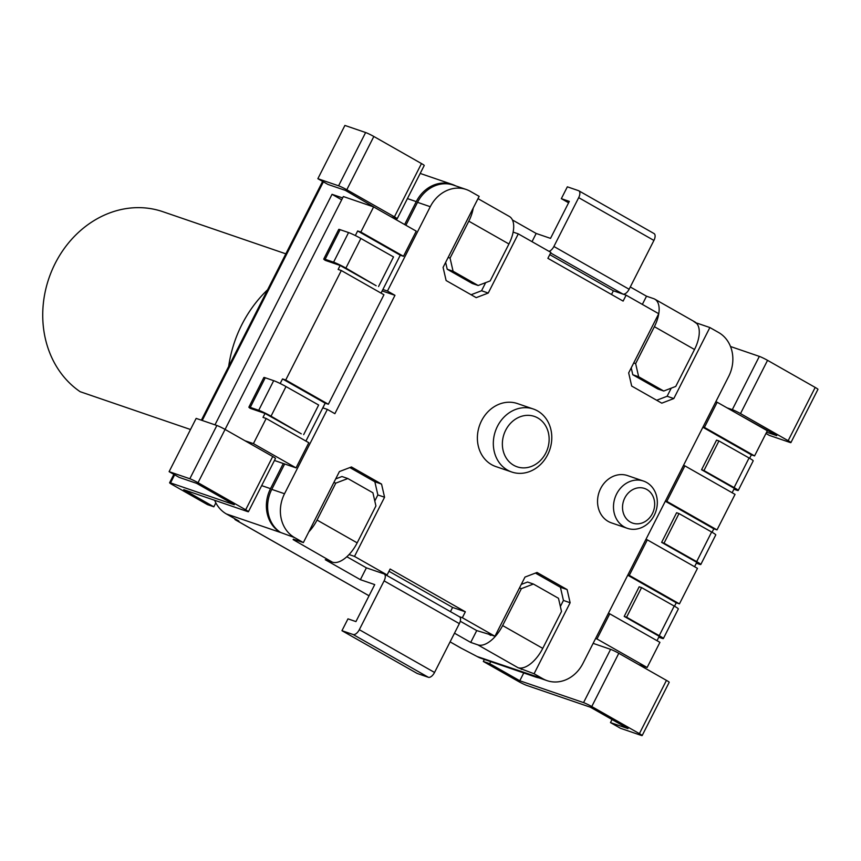 <?xml version="1.0" encoding="UTF-8"?>
<svg xmlns="http://www.w3.org/2000/svg" width="861" height="861" viewBox="0 0 861 861"><rect width="100%" height="100%" fill="white"/><g stroke="black" fill="none" stroke-linecap="round" stroke-linejoin="round"><path stroke-width="1.29" d="M484.345 659.451L483.322 661.463L489.694 663.648L519.786 680.76L583.554 702.608A6.662 0.538 -153.1 0 1 591.755 706.547L639.4 733.637A6.662 0.538 -153.1 0 1 642.155 735.563L669.201 682.299A6.662 0.538 26.9 0 0 666.446 680.373L618.801 653.284A6.662 0.538 26.9 0 0 610.6 649.345L593.143 643.361M642.155 735.563A6.662 0.538 -153.1 0 1 641.23 735.402L620.512 728.298L610.471 722.594L628.013 728.61L590.398 707.215L526.631 685.378A6.662 0.538 -153.1 0 1 518.43 681.428L483.322 661.463M207.458 504.621L172.351 484.668A6.662 0.538 -153.1 0 1 169.606 482.741A6.662 0.538 -153.1 0 1 170.532 482.903L234.289 504.75L196.674 483.365L179.142 477.36L169.111 471.656L189.829 478.748A6.662 0.538 -153.1 0 1 198.03 482.698L245.676 509.787A6.662 0.538 -153.1 0 1 248.431 511.703A6.662 0.538 -153.1 0 1 247.505 511.542L183.748 489.705L213.84 506.806L207.458 504.621M234.515 518.57A6.662 3.326 -60.4 0 0 235.44 519.85A6.662 3.326 -60.4 0 0 235.731 519.979L238.917 521.066L226.378 513.942A33.299 28.725 -71.1 0 1 215.853 502.846L213.84 506.806M454.49 633.19L470.719 642.414L477.855 644.867L517.978 667.673L534.078 673.754L542.85 678.748A33.299 28.725 108.9 0 0 547.09 680.653L534.337 676.283A33.299 28.725 -71.1 0 1 531.366 675.056A33.299 28.725 108.9 0 0 535.585 677.004L481.385 658.428A33.299 28.725 -71.1 0 1 477.155 656.523L461.431 648.301A6.662 3.326 119.6 0 1 461.141 648.172A6.662 3.326 119.6 0 1 460.883 647.989M335.682 478.92L341.968 476.52L347.833 478.533L372.91 492.783L375.923 505.945L357.175 542.86A26.637 13.302 119.6 0 1 332.4 562.168L325.264 559.715L360.382 579.679L374.729 584.597L355.937 621.588L347.973 618.855L341.957 630.693L417.198 673.463L428.358 677.284A6.662 3.326 119.6 0 0 434.547 672.463L459.344 623.633A6.662 3.326 119.6 0 0 459.44 616.756A6.662 3.326 119.6 0 0 459.161 616.627M293.138 539.589A26.637 13.302 -60.4 0 0 295.086 539.75M308.798 531.872A26.637 13.302 -60.4 0 0 317.052 520.044L335.801 483.129L333.885 482.472M349.857 467.566L374.847 481.773L381.541 484.076L384.566 497.227L377.861 494.935L374.847 481.773M377.861 494.935L374.793 500.994M347.833 478.533L335.801 483.129M381.541 484.076L351.449 466.963L339.417 471.559L303.363 542.581L293.364 539.158M303.363 542.581L294.58 537.587A33.299 28.725 108.9 0 1 284.528 493.74L327.352 409.405L334.875 413.678L394.973 295.323L387.45 291.04L430.274 206.705A33.299 28.725 108.9 0 1 466.145 189.463L453.392 185.093A33.299 28.725 -71.1 0 0 417.52 202.335L405.886 225.248M421.481 163.568A6.662 0.538 26.9 0 1 424.225 165.495L397.179 218.759A6.662 0.538 -153.1 0 0 394.435 216.832L346.789 189.743A6.662 0.538 -153.1 0 0 338.577 185.804L317.86 178.701L344.906 125.437L365.624 132.529A6.662 0.538 26.9 0 1 373.835 136.479L421.481 163.568L394.435 216.832M215.853 502.846A33.299 28.725 -71.1 0 1 214.658 500.295M455.491 185.815A33.299 28.725 108.9 0 0 452.143 184.383A33.299 28.725 108.9 0 0 416.272 201.625L404.638 224.538M274.444 460.474L283.291 463.509L270.526 488.661A33.299 28.725 108.9 0 0 280.578 532.507M382.166 290.91L381.111 293.149M325.232 403.185L322.853 407.866M284.668 463.982L271.775 489.371A33.299 28.725 -71.1 0 0 280.6 532.475L294.58 537.587M265.016 413.42L301.285 433.826L271.032 416.186A9.988 0.807 -153.2 0 0 258.72 410.288L250.26 407.393A9.988 0.807 -153.2 0 0 248.883 407.145A9.988 0.807 -153.2 0 0 250.293 408.383L265.016 413.42L263.003 417.391L266.189 418.478L253.414 443.63L244.976 440.746M253.414 443.63L296.044 467.878L308.819 442.726L266.189 418.478M283.291 463.509L296.044 467.878M381.046 293.117L400.29 255.2L403.475 256.298L416.25 231.146L373.62 206.909L343.335 196.534L225.076 429.424A6.662 0.538 26.9 0 0 216.875 425.485L196.157 418.392L169.111 471.656M305.913 441.069L325.167 403.163L328.353 404.25L383.941 294.763L341.311 270.526L285.723 380.013L282.526 378.926L280.202 383.522M282.526 378.926L325.167 403.163M248.883 407.145L263.853 377.527A9.988 0.807 26.8 0 1 265.242 377.775L273.69 380.67A9.988 0.807 26.8 0 1 286.003 386.567L318.645 405.025L303.675 434.644M373.62 206.909L360.845 232.061L357.659 230.963L355.335 235.548M340.138 265.468L376.149 285.723L345.896 268.083A9.988 0.807 -153.2 0 0 333.584 262.185L325.135 259.29A9.988 0.807 -153.2 0 0 323.747 259.043A9.988 0.807 -153.2 0 0 325.35 260.399L340.138 265.468L338.125 269.439L341.311 270.526M403.475 256.298L360.845 232.061M357.659 230.963L400.29 255.2M323.747 259.043L338.728 229.424A9.988 0.807 26.8 0 1 340.106 229.672L348.565 232.567A9.988 0.807 26.8 0 1 360.877 238.465L393.52 256.922L378.539 286.541M328.353 404.25L285.723 380.013M485.658 282.634L481.547 290.749L488.241 293.052L476.208 297.648L446.116 280.535L443.092 267.384L479.157 196.362L470.375 191.368A33.299 28.725 108.9 0 0 466.145 189.463M633.718 362.955L635.644 363.611L654.382 326.685A26.637 13.302 -60.4 0 0 654.801 299.165A26.637 13.302 -60.4 0 0 653.65 298.649L646.514 296.206L630.284 286.971M568.594 202.787L561.329 198.665L569.304 201.388L550.523 238.379L536.177 233.46L512.446 219.975M448.15 257.439L450.066 258.096L468.815 221.18A26.637 13.302 -60.4 0 0 473.227 208.039M478.006 198.643L509.346 216.466A26.637 13.302 119.6 0 1 508.937 243.986L490.189 280.912L478.156 285.508L453.08 271.247L447.214 269.245L445.643 262.368M447.214 269.245L472.302 283.495L478.156 285.508M471.096 294.742L481.547 290.749M488.241 293.052L518.29 233.869L513.134 232.104M518.29 233.869L550.889 252.402L547.887 258.322L623.116 301.092L626.119 295.172L658.719 313.716L628.67 372.899L631.683 386.051L661.786 403.163L673.808 398.557L709.873 327.546L718.655 332.529A33.299 28.725 108.9 0 1 728.707 376.375L582.951 663.411A33.299 28.725 108.9 0 1 547.09 680.653M536.177 233.46L532.012 241.672M548.984 251.326A6.662 3.326 -60.4 0 0 553.892 246.483L578.689 197.653A6.662 3.326 -60.4 0 0 578.786 190.776A6.662 3.326 -60.4 0 0 578.506 190.647L567.345 186.826L561.329 198.665M653.736 233.417A6.662 3.326 119.6 0 1 654.026 233.546A6.662 3.326 119.6 0 1 653.919 240.434L629.122 289.253A6.662 3.326 119.6 0 1 622.933 294.085L613.366 290.803L611.504 294.494M646.514 296.206L642.349 304.407M694.59 321.799A26.637 13.302 119.6 0 1 694.924 321.971A26.637 13.302 119.6 0 1 694.515 349.501L675.767 386.417L663.734 391.023L638.658 376.763L632.792 374.75L631.221 367.873M696.883 323.65L693.783 321.465M697.119 323.176L709.873 327.546M671.236 388.15L667.114 396.264L673.808 398.557M535.585 677.004A33.299 28.725 108.9 0 0 539.115 677.93M730.494 346.509L759.348 356.389A6.662 0.538 26.9 0 1 767.549 360.339L815.195 387.428A6.662 0.538 26.9 0 1 817.95 389.344L790.904 442.608A6.662 0.538 -153.1 0 0 788.159 440.692L740.503 413.603A6.662 0.538 -153.1 0 0 732.302 409.653L727.05 407.856M489.694 663.648L490.727 661.635M522.057 667.953L521.325 669.384M534.078 673.754L570.133 602.743L563.438 600.44L560.36 606.51M521.26 584.436L527.545 582.036L533.4 584.038L558.488 598.298L561.501 611.45L542.753 648.376A26.637 13.302 119.6 0 1 518.839 667.91M491.007 634.901L476.736 630.586L470.719 642.414M535.434 573.082L560.425 587.288L567.119 589.581L537.027 572.468L524.995 577.074L494.946 636.257L488.252 633.965L490.759 635.386M563.438 600.44L560.425 587.288M533.4 584.038L521.379 588.644L519.452 587.988M521.379 588.644L502.63 625.56A26.637 13.302 -60.4 0 1 477.855 644.867M476.736 630.586L460.269 621.222M341.957 630.693L353.118 634.514A6.662 3.326 -60.4 0 0 359.317 629.692L384.103 580.863A6.662 3.326 -60.4 0 0 384.21 573.986A6.662 3.326 -60.4 0 0 383.92 573.856L366.388 567.84L360.382 579.679M366.388 567.84L346.832 556.723M349.06 554.538L354.506 556.41L384.566 497.227M494.946 636.257L462.346 617.724L465.349 611.805L390.119 569.024L387.106 574.944L354.506 556.41M387.106 574.944L383.92 573.856M567.119 589.581L570.133 602.743M511.768 472.022L495.828 466.565A33.299 28.725 -71.1 0 1 491.588 464.649A33.299 28.725 -71.1 0 1 480.406 423.235A33.299 28.725 -71.1 0 1 517.407 403.561L533.346 409.018A33.299 28.725 108.9 0 0 496.345 428.703A33.299 28.725 108.9 0 0 507.527 470.117A33.299 28.725 108.9 0 0 511.768 472.022A33.299 28.725 108.9 0 0 548.769 452.348A33.299 28.725 108.9 0 0 537.587 410.934A33.299 28.725 108.9 0 0 533.346 409.018M627.314 528.31L611.375 522.853A24.969 21.536 -71.1 0 1 608.2 521.411A24.969 21.536 -71.1 0 1 599.805 490.361A24.969 21.536 -71.1 0 1 627.561 475.595L643.501 481.062A24.969 21.536 108.9 0 0 615.755 495.818A24.969 21.536 108.9 0 0 624.139 526.878A24.969 21.536 108.9 0 0 627.314 528.31A24.969 21.536 108.9 0 0 655.06 513.554A24.969 21.536 108.9 0 0 646.676 482.494A24.969 21.536 108.9 0 0 643.501 481.062M465.349 611.805L452.595 607.435L450.454 611.644M388.978 571.263L452.595 607.435M459.311 616.68L462.346 617.724M322.789 407.845L327.352 409.405M394.973 295.323L382.23 290.953M387.45 291.04L382.887 289.479M613.366 290.803L549.748 254.641M626.119 295.172L622.933 294.085L550.61 252.962M656.674 400.257L667.114 396.264M632.792 374.75L657.869 389.011L663.734 391.023M635.644 363.611L638.658 376.763M537.77 417.94A26.637 22.978 108.9 0 0 505.687 430.209A26.637 22.978 108.9 0 0 513.726 465.284A26.637 22.978 108.9 0 0 545.809 453.015A26.637 22.978 108.9 0 0 537.77 417.94M646.859 489.5A18.318 15.799 108.9 0 0 624.806 497.938A18.318 15.799 108.9 0 0 630.327 522.057A18.318 15.799 108.9 0 0 652.39 513.619A18.318 15.799 108.9 0 0 646.859 489.5M608.372 613.355L609.749 613.818L596.985 638.97L595.608 638.507M596.985 638.97L647.138 667.49L638.701 664.606M749.619 458.289L751.384 454.823L754.57 455.91L767.345 430.758L717.181 402.248L704.416 427.4L703.039 426.927M715.814 401.775L717.181 402.248M647.138 667.49L659.913 642.338L609.749 613.818M657.008 640.692L659.225 636.311L624.203 616.401L626.593 617.219L641.563 587.6L674.206 606.058A9.988 0.807 26.8 0 1 678.339 608.931L663.368 638.55A9.988 0.807 -153.2 0 0 659.235 635.676L626.593 617.219M674.507 606.23L676.251 602.775L679.437 603.873L697.475 568.357L647.321 539.847L629.283 575.352L627.906 574.879M694.569 566.71L696.786 562.341L661.635 542.365L664.025 543.183L678.995 513.565L711.638 532.012A9.988 0.807 26.8 0 1 715.771 534.885L700.8 564.504A9.988 0.807 -153.2 0 0 696.667 561.641L664.025 543.183M712.058 532.259L713.812 528.805L717.009 529.892L735.036 494.386L684.882 465.866L666.844 501.371L665.478 500.908M732.13 492.729L734.347 488.37L701.575 469.74L703.964 470.558L718.935 440.94L749.07 457.977A9.988 0.807 26.8 0 1 753.203 460.839L738.232 490.469A9.988 0.807 -153.2 0 0 734.099 487.595L703.964 470.558M733.916 489.209L736.844 490.221A9.988 0.807 -153.2 0 0 738.232 490.469M702.877 427.25L751.384 454.823M683.505 465.392L684.882 465.866M717.009 529.892L666.844 501.371M665.316 501.22L713.812 528.805M696.345 563.202L699.412 564.256A9.988 0.807 -153.2 0 0 700.8 564.504M661.635 542.365L676.606 512.736L678.995 513.565M645.944 539.373L647.321 539.847M679.437 603.873L629.283 575.352M627.744 575.202L676.251 602.775M624.203 616.401L639.174 586.782L641.563 587.6M658.773 637.205L661.991 638.302A9.988 0.807 -153.2 0 0 663.368 638.55M754.57 455.91L704.416 427.4M701.575 469.74L716.546 440.122L718.935 440.94M523.757 672.947L519.786 680.76M765.967 433.47L769.26 435.354L789.978 442.446A6.662 0.538 -153.1 0 0 790.904 442.608M766.624 432.179L776.762 435.655L737.081 413.56M610.471 722.594L612.042 719.527M450.066 258.096L453.08 271.247M397.179 218.759A6.662 0.538 -153.1 0 1 396.264 218.597L391.012 216.789M341.666 199.806L332.034 194.317L214.981 424.839M317.86 178.701L327.89 184.405L345.422 190.41L380.982 211.096M342.613 197.944L332.034 194.317M198.03 482.698L225.076 429.435L272.722 456.524A6.662 0.538 26.9 0 1 275.477 458.439L248.431 511.703M228.671 366.409A116.547 100.522 -71.1 0 1 267.599 289.759M190.496 429.51L80.138 391.701A99.898 86.165 -71.1 0 1 93.332 221.029A99.898 86.165 -71.1 0 1 162.794 211.677L285.841 253.834M461.431 648.301L450.088 641.854L461.141 648.172M369.046 595.78L235.731 519.979M293.127 539.61L332.4 562.168M357.175 542.86L317.052 520.044M226.378 513.942L280.578 532.496M170.532 482.903L174.643 474.798M202.227 420.469L323.392 181.843M407.425 198.59L416.272 201.625M270.526 488.661L261.669 485.626M250.26 407.393L265.242 377.775M273.69 380.67L258.72 410.288M271.032 416.186L286.003 386.567M325.135 259.29L340.106 229.672M345.896 268.083L360.877 238.465M348.565 232.567L333.584 262.185M417.52 202.335L430.274 206.705M468.815 221.18L508.937 243.986M629.122 289.253L553.892 246.483M578.689 197.653L653.919 240.434M654.382 326.685L694.515 349.501M542.85 678.748L477.155 656.523M542.753 648.376L502.63 625.56M434.547 672.463L359.317 629.692M353.118 634.514L428.358 677.284M384.103 580.863L459.344 623.633M284.528 493.74L271.775 489.371M711.638 532.012L696.667 561.641M674.206 606.058L659.235 635.676M749.07 457.977L734.099 487.595M610.6 649.345L583.554 702.608M759.348 356.389L732.302 409.653M591.755 706.547L618.801 653.284M740.503 413.603L767.549 360.339M815.195 387.428L788.159 440.692M666.446 680.373L639.4 733.637M346.789 189.743L373.835 136.479M365.624 132.529L338.577 185.804M216.875 425.485L189.829 478.748M272.722 456.524L245.676 509.787M235.44 519.85L369.035 595.801M322.617 181.402L201.377 420.179M173.857 474.357L169.606 482.741M452.143 184.383L420.19 173.438M654.026 233.546L578.786 190.776M654.801 299.165L694.924 321.971M384.21 573.986L459.44 616.756"/></g></svg>
